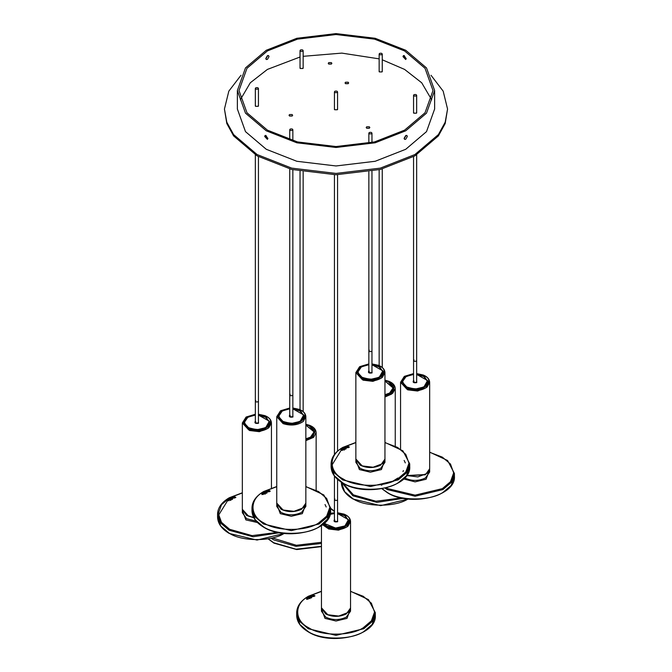 <?xml version="1.0" encoding="UTF-8"?>
<svg xmlns="http://www.w3.org/2000/svg" width="672" height="672" viewBox="0 0 672 672"><rect width="100%" height="100%" fill="white"/><g stroke="black" fill="none" stroke-linecap="round" stroke-linejoin="round"><path stroke-width="1.01" d="M382.259 70.644L381.982 71.921L379.42 71.921L379.151 70.644M303.148 67.208L302.87 68.485L300.308 68.485L300.04 67.208M416.665 111.913L416.388 113.19L413.834 113.19L413.557 111.913M328.776 62.605L331.338 62.605L331.867 63.344L331.338 64.084L328.776 64.084L328.247 63.344L328.776 62.605M331.456 64.008L328.65 64.008M258.443 105.05L258.166 106.327L255.612 106.327L255.335 105.05M289.565 114.551L292.127 114.551L292.656 115.29L292.127 116.029L289.565 116.029L289.036 115.29L289.565 114.551M292.244 115.954L289.439 115.954M345.584 82.211L348.138 82.211L348.667 82.95L348.138 83.689L345.584 83.689L345.047 82.95L345.584 82.211M348.264 83.605L345.458 83.605M366.727 126.764L369.289 126.764L369.818 127.504L369.289 128.243L366.727 128.243L366.198 127.504L366.727 126.764M369.415 128.159L366.61 128.159M337.554 108.486L337.277 109.763L334.723 109.763L334.446 108.486M224.44 109.024L226.808 123.539L233.621 135.92L257.116 155.879L291.69 169.453L336 174.745L380.31 169.453L414.884 155.879L438.379 135.92L445.192 123.539L447.56 109.024L445.192 122.22L438.379 134.602L414.884 154.56L380.31 168.126L336 173.426L291.69 168.126L257.116 154.56L233.621 134.602L226.808 122.22L224.44 109.024L228.824 91.148L240.996 75.264M431.004 75.264L443.176 91.148L447.56 109.024M267.406 59.388L266.28 59.506L265.826 58.472L267.406 55.692L268.548 55.583L269.027 56.624L267.406 59.388M265.868 58.892L267.826 55.516M406.174 58.472L405.72 59.506L402.973 56.624L403.452 55.583L406.174 58.472M404.174 55.516L406.132 58.892M404.174 138.768L406.132 135.383M405.737 139.247L404.594 139.356L404.116 138.314L405.737 135.551L406.862 135.433L407.316 136.466L405.737 139.247M265.868 135.383L267.826 138.768M267.884 138.314L267.406 139.356L264.684 136.466L265.138 135.433L267.884 138.314M267.406 50.938L297.469 39.144L336 34.532L374.531 39.144L404.594 50.938L425.023 68.292L433.003 90.535L425.023 112.787L404.594 130.141L374.531 141.935L336 146.546L297.469 141.935L267.406 130.141L246.977 112.787L238.997 90.535L246.977 68.292L267.406 50.938M431.676 99.784L421.714 82.79L404.594 69.418L382.259 59.791M379.151 58.859L341.83 53.113L303.148 56.322M300.04 57.002L267.406 69.418L250.286 82.79L240.324 99.784M405.737 130.805L375.169 142.792L336 147.479L296.831 142.792L266.263 130.805L245.49 113.156L237.376 90.535L245.49 67.922L266.263 50.274L296.831 38.287L336 33.6L375.169 38.287L405.737 50.274L426.51 67.922L434.624 90.535L426.51 113.156L405.737 130.805M237.376 90.535L237.376 109.024L245.49 131.636L266.263 149.285L296.831 161.28L336 165.959L375.169 161.28L405.737 149.285L426.51 131.636L434.624 109.024L434.624 90.535M337.1 500.296C334.95 500.69 334.219 500.262 334.9 499.027C334.219 500.262 334.95 500.69 337.1 500.296L337.554 499.657L337.1 500.296M334.446 476.045L334.446 499.657L334.9 499.027M334.9 520.145C334.219 521.388 334.95 521.808 337.1 521.413L337.554 520.783L337.554 479.38M337.1 92.492C334.95 92.887 334.219 92.467 334.9 91.224C337.05 90.829 337.781 91.258 337.1 92.492L337.554 91.862L337.554 109.561M334.446 109.561L334.446 91.862L334.9 91.224M303.148 171.889L303.148 411.583M302.694 51.223C300.544 51.618 299.813 51.198 300.493 49.955C302.644 49.56 303.374 49.98 302.694 51.223L303.148 50.585L303.148 68.284M300.04 68.284L300.04 50.585L300.493 49.955M382.259 168.949L382.259 367.492M381.805 54.65C379.655 55.045 378.924 54.625 379.604 53.39C381.755 52.996 382.486 53.416 381.805 54.65L382.259 54.02L382.259 71.719M379.151 71.719L379.151 54.02L379.604 53.39M416.665 154.829L416.665 360.52L416.212 361.158C414.061 361.553 413.33 361.124 414.011 359.89C413.33 361.124 414.061 361.553 416.212 361.158L416.665 360.52L416.665 381.646L416.212 382.276C414.061 382.67 413.33 382.25 414.011 381.007M413.557 156.635L413.557 360.52L414.011 359.89M416.212 95.928C414.061 96.323 413.33 95.894 414.011 94.66C416.161 94.265 416.892 94.685 416.212 95.928L416.665 95.29L416.665 112.988M413.557 112.988L413.557 95.29L414.011 94.66M371.96 171.31L371.96 350.834L371.507 351.473C369.356 351.868 368.626 351.448 369.306 350.204C368.626 351.448 369.356 351.868 371.507 351.473L371.96 350.834L371.96 371.96L371.507 372.59C369.356 372.985 368.626 372.565 369.306 371.322M368.852 171.889L368.852 350.834L369.306 350.204M371.507 133.762C369.356 134.156 368.626 133.736 369.306 132.493C371.456 132.098 372.187 132.527 371.507 133.762L371.96 133.132L371.96 142.556M368.852 143.237L368.852 133.132L369.306 132.493M292.849 169.73L292.849 394.926L292.396 395.564C290.245 395.959 289.514 395.531 290.195 394.296C289.514 395.531 290.245 395.959 292.396 395.564L292.849 394.926L292.849 416.052L292.396 416.682C290.245 417.077 289.514 416.657 290.195 415.414M289.741 168.949L289.741 394.926L290.195 394.296M292.396 130.334C290.245 130.729 289.514 130.301 290.195 129.066C292.345 128.671 293.076 129.091 292.396 130.334L292.849 129.696L292.849 140.7M289.741 139.768L289.741 129.696L290.195 129.066M258.443 156.635L258.443 401.184L257.989 401.814C255.839 402.209 255.108 401.789 255.788 400.546C255.108 401.789 255.839 402.209 257.989 401.814L258.443 401.184L258.443 422.302L257.989 422.932C255.839 423.326 255.108 422.906 255.788 421.672M255.335 154.829L255.335 401.184L255.788 400.546M257.989 89.057C255.839 89.452 255.108 89.032 255.788 87.797C257.939 87.402 258.67 87.822 257.989 89.057L258.443 88.427L258.443 106.126M255.335 106.126L255.335 88.427L255.788 87.797M321.451 525.596L321.451 607.799L327.81 614.746L338.713 616.056L348.029 612.528L350.549 607.799L350.549 521.413L348.029 526.142C342.325 530.032 335.588 530.771 327.81 528.36L322.627 524.731M337.554 513.19L343.451 514.458L349.238 520.783L346.945 525.084L338.47 528.293L328.549 527.1L323.812 523.765M330.263 513.895L334.446 513.19M347.726 524.009L347.491 524.58M324.509 524.58L324.274 524.009M328.549 528.973L338.47 530.158L346.945 526.949L349.238 522.648M349.138 521.716L348.718 520.523M346.399 613.67L346.198 613.796C339.402 616.972 332.598 616.972 325.802 613.796L325.601 613.67M310.086 598.584L308.305 598.349M313.53 596.551L314.034 596.324M309.96 597.778L309.8 597.341M313.102 595.476L312.673 595.862L313.102 595.476L311.909 595.14L313.118 594.552L314.798 595.988M313.841 596.282L312.95 595.669L312.883 596.232L313.841 596.282M312.95 595.669L312.883 596.442L313.841 596.492M312.95 595.879L312.883 596.442L312.95 595.879M313.177 594.871L314.378 595.988M311.909 595.35L313.118 594.762M312.337 596.686L312.673 595.862M314.076 596.35L313.228 595.77M310.741 596.904L309.758 596.526L310.632 595.854L311.497 596.072L311.212 596.719L312.068 596.442L310.741 596.904M309.548 596.526L309.17 596.879L309.548 596.526L311.212 597.475L309.548 596.736M309.028 597.45L310.036 597.265L308.893 596.954L309.028 597.45M309.17 596.879L308.767 597.979M311.648 597.702L311.212 597.677M309.641 597.248L309.918 597.736L309.028 597.66L308.893 597.164M311.212 597.475L311.732 597.534L311.296 597.979L310.187 597.349L308.767 597.778L309.17 596.669M308.188 597.853L309.616 598.584L308.036 597.534L307.381 598.088M306.608 598.273L308.062 598.164L308.078 599.054L306.634 599.172L306.608 598.273M312.068 596.652L311.573 596.492M314.378 595.778L314.992 595.82L313.9 596.408L312.337 596.476L312.673 595.652M309.758 596.736L311.354 596.064L311.094 596.854L311.632 596.946M310.615 596.274L310.96 596.761L310.615 596.274M306.634 599.382L306.608 598.483L308.062 598.366L308.078 599.264M306.676 598.609L307.868 598.735M306.676 598.408L308.003 598.928L306.676 598.408M337.554 520.632L337.403 521.716L334.169 521.195L334.446 520.632M323.996 523.606L327.97 526.856M344.03 526.856L345.005 526.352L348.726 521.018M305.844 424.746L309.044 425.67L314.832 431.987L312.539 436.288L305.844 439.228M313.32 435.212L313.085 435.784M314.731 432.919L314.311 431.726M309.624 438.06L310.598 437.556L314.32 432.222M384.955 380.654L388.156 381.578L393.943 387.895L391.65 392.196L384.955 395.136M392.431 391.121L392.196 391.692M384.955 397.001L391.65 394.069L393.943 389.768M393.842 388.828L393.422 387.635M388.735 393.968L389.71 393.464L393.431 388.13M406.736 475.532L417.824 476.918L427.14 473.39L429.66 468.661L429.66 382.276L427.14 387.005C421.436 390.894 414.7 391.633 406.921 389.222L400.562 382.276L400.562 449.022M416.665 374.052L422.562 375.32L428.35 381.646L426.056 385.946L417.581 389.155L407.66 387.962L401.873 381.646L404.166 377.345L413.557 374.052M402.394 381.385L401.974 382.578M426.838 384.871L426.602 385.442M403.62 385.442L403.385 384.871M407.66 389.836L417.581 391.02L426.056 387.811L428.333 383.863M428.249 382.578L427.829 381.385M425.51 474.541L406.728 475.549M416.665 381.494L416.514 382.578L413.28 382.057L413.557 381.494M416.665 374.396L424.628 376.824L427.846 381.746L424.116 386.946L415.111 389.096L406.106 386.946L402.377 381.746L406.106 387.215L407.081 387.719M423.142 387.719L424.116 387.215L427.837 381.881M355.858 458.976L362.216 465.923L373.12 467.233L382.435 463.705L384.955 458.976L384.955 372.59L382.435 377.32C376.732 381.209 369.995 381.948 362.216 379.537L355.858 372.59L355.858 458.976M371.96 364.367L377.857 365.644L383.645 371.96L381.352 376.261L372.876 379.47L362.956 378.277L357.168 371.96L359.461 367.66L368.852 364.367M357.689 371.7L357.269 372.893M382.141 375.186L381.898 375.757M358.915 375.757L358.68 375.186M362.956 380.15L372.876 381.343L381.352 378.134L383.636 374.186M383.544 372.893L383.124 371.7M380.814 464.856L380.604 464.974C373.808 468.149 367.004 468.149 360.209 464.974L360.007 464.856M343.955 447.712L346.139 448.72L345.702 449.156L344.593 448.535L343.174 448.955L343.577 447.846M347.936 447.728L348.44 447.51M344.366 448.955L343.904 448.686M347.508 446.653L347.08 447.04L347.508 446.653L346.315 446.317L347.525 445.738L349.205 447.166M348.247 447.46L347.357 446.846L347.29 447.409L348.247 447.46M347.357 446.846L347.29 447.619L348.247 447.67M347.357 447.056L347.29 447.619L347.357 447.056M347.584 446.048L348.785 447.166M346.315 446.527L347.525 445.939M346.744 447.863L347.08 447.04M348.482 447.535L347.634 446.947M345.148 448.081L344.165 447.703L345.038 447.031L345.904 447.25L345.618 447.896L346.475 447.619L345.148 448.081M346.055 448.879L343.955 447.913M343.434 448.636L344.442 448.442L343.3 448.132L343.434 448.636M343.577 448.056L343.174 449.165M344.047 448.426L344.324 448.913L343.434 448.837L343.3 448.342M344.492 449.761L342.594 448.82L344.593 449.602L344.182 450.072L342.712 449.526M342.594 449.03L341.788 449.266M341.023 449.45L342.468 449.341L342.485 450.232L341.04 450.349L341.023 449.45M346.475 447.829L345.988 447.67M348.785 446.956L349.406 446.998L348.306 447.586L346.744 447.653L347.08 446.83M344.165 447.913L345.761 447.25L345.5 448.031L346.038 448.123M345.022 447.451L345.366 447.938L345.022 447.451M341.04 450.559L341.023 449.66L342.468 449.551L342.485 450.442M341.082 449.795L342.275 449.921M341.082 449.585L342.409 450.106L341.082 449.585M404.141 460.446L405.317 462.907M403.385 470.568L402.973 471.626M397.858 478.019L392.095 481.648M381.965 485.041L381.301 485.184M371.96 371.809L371.809 372.893L368.575 372.372L368.852 371.809M361.402 366.87L357.68 372.33L361.402 377.53L362.376 378.034M378.437 378.034L379.411 377.53L383.132 372.196M276.746 503.068L283.105 510.014L294.008 511.325L303.324 507.797L305.844 503.068L305.844 416.682L303.324 421.411C297.62 425.3 290.884 426.04 283.105 423.629L276.746 416.682L276.746 503.068M292.849 408.458L298.746 409.735L304.534 416.052L302.24 420.353L293.765 423.562L283.844 422.369L278.057 416.052L280.35 411.751L289.741 408.458M278.578 415.792L278.158 416.984M303.03 419.278L302.786 419.849M279.804 419.849L279.569 419.278M304.433 416.984L304.013 415.792M301.703 508.948L301.493 509.065C294.697 512.24 287.893 512.24 281.098 509.065M268.825 491.82L269.329 491.602M265.255 493.046L265.096 492.61M268.397 490.745L267.968 491.131L268.397 490.745L267.204 490.409L268.414 489.829L270.094 491.257M269.136 491.551L268.246 490.938L268.178 491.501L269.136 491.551M268.246 490.938L268.178 491.711L269.136 491.761M268.246 491.148L268.178 491.711L268.246 491.148M268.472 490.14L269.674 491.257M267.204 490.619L268.414 490.031M267.632 491.954L267.968 491.131M269.371 491.618L268.523 491.039M266.036 492.173L265.054 491.795L265.927 491.123L266.792 491.341L266.507 491.988L267.364 491.711L266.036 492.173M264.844 491.803L264.466 492.148L264.844 491.803L266.507 492.744L264.844 492.005M264.323 492.727L265.331 492.534L264.188 492.223L264.323 492.727M264.466 492.148L264.062 493.256M266.944 492.971L266.507 492.954M264.936 492.517L265.213 493.004L264.323 492.929L264.188 492.433M266.507 492.744L267.028 492.803L266.591 493.248L265.482 492.618L264.062 493.046L264.466 491.938M265.381 493.853L263.483 492.912L265.482 493.693L265.07 494.164L263.6 493.618M263.483 493.122L262.676 493.357M261.912 493.542L263.357 493.433L263.374 494.323L261.929 494.441L261.912 493.542M267.364 491.921L266.876 491.761M269.674 491.047L270.295 491.089L269.195 491.677L267.632 491.744L267.968 490.921M265.054 492.005L266.65 491.333L266.389 492.122L266.927 492.215M265.91 491.543L266.255 492.03L265.91 491.543M261.929 494.651L261.912 493.752L263.357 493.634L263.374 494.533M261.971 493.886L263.164 494.012M261.971 493.676L263.298 494.197L261.971 493.676M325.03 504.538L326.206 506.999M292.849 415.901L292.698 416.984L289.464 416.464L289.741 415.901M282.29 410.953L278.569 416.422L282.29 421.621L283.265 422.125M299.326 422.125L300.3 421.621L304.021 416.287M258.443 414.254L264.928 415.64C269.06 417.312 271.236 419.748 271.438 422.932L268.918 427.661C263.214 431.55 256.477 432.289 248.699 429.878L242.34 422.932L242.34 509.326L248.699 516.264L253.68 517.516M258.443 414.708L264.34 415.985L270.127 422.302L267.834 426.602L259.358 429.811L249.438 428.618L243.65 422.302L245.944 418.001L255.335 414.708M244.171 422.041L243.751 423.234M268.615 425.536L268.38 426.098M245.398 426.098L245.162 425.536M249.438 430.492L259.358 431.684L267.834 428.476L270.11 424.528M270.026 423.234L269.606 422.041M253.697 517.549L246.49 515.197M234.419 498.078L234.923 497.851M230.849 499.304L230.387 499.036M233.99 497.003L233.562 497.381L233.99 497.003L232.798 496.658L234.007 496.079L235.687 497.507M234.73 497.801L233.839 497.196L233.772 497.75L234.73 497.801M233.839 497.196L233.772 497.96L234.73 498.011M233.839 497.398L233.772 497.96L233.839 497.398M234.066 496.39L235.267 497.507M232.798 496.868L234.007 496.289M233.226 498.204L233.562 497.381L233.066 497.574M234.965 497.876L234.116 497.288M231.63 498.422L230.647 498.044L231.521 497.381L232.243 497.381L232.1 498.238L232.957 497.969L231.63 498.422M230.437 498.053L230.059 498.397L230.437 498.053L232.1 498.994L230.437 498.263M229.916 498.977L230.924 498.784L229.782 498.473L229.916 498.977M230.059 498.397L229.656 499.506M232.537 499.22L232.1 499.204M230.53 498.767L230.807 499.262L229.916 499.187L229.782 498.683M232.1 498.994L232.621 499.061L232.184 499.498L231.076 498.876L229.656 499.296L230.059 498.196M230.975 500.102L229.076 499.162L231.076 499.951L230.664 500.422L229.194 499.876M229.076 499.372L228.27 499.607M227.497 499.792L228.95 499.682L228.967 500.581L227.522 500.69L227.497 499.792M232.957 498.17L232.462 498.011M235.267 497.305L235.88 497.347L234.788 497.927L233.226 497.994L233.562 497.171M230.647 498.254L232.243 497.591L231.983 498.372L232.52 498.464M231.504 497.792L231.848 498.28L231.504 497.792M227.522 500.9L227.497 500.002L228.95 499.892L228.967 500.783M227.564 500.136L228.757 500.262M227.564 499.926L228.892 500.447L227.564 499.926M258.443 422.15L258.292 423.234L255.058 422.722L255.335 422.15M247.884 417.211L244.154 422.68L247.884 427.871L248.858 428.375M264.919 428.375L265.894 427.871L269.615 422.537M337.554 512.879L343.753 514.206C358.856 519.616 342.51 533.484 328.247 527.352L323.459 524.068M330.338 513.526L334.446 512.879M311.296 596.551L312.388 596.03M350.549 591.419L363.258 596.291L371.381 603.187L374.548 612.032L371.372 620.869L363.25 627.766C350.986 636.25 321.006 636.25 308.742 627.757C294.034 620.676 294.042 603.372 308.75 596.291L321.451 591.419M296.68 612.662L299.914 621.676L308.188 628.715L335.992 635.359L363.804 628.715L372.086 621.676L375.32 612.662L375.32 615.51L372.086 624.532L363.804 631.571C351.288 640.223 320.704 640.223 308.188 631.562L299.914 624.532L296.68 615.51L296.68 612.662C296.881 606.194 300.779 600.726 308.356 596.249L321.451 591.251M350.498 608.748L347.004 618.383L336 621.012L324.988 618.383L321.451 608.832M346.29 617.14L350.549 611.192L350.549 608.009L346.29 613.948C339.427 617.156 332.564 617.156 325.71 613.948L321.451 608.009L321.451 611.192L325.71 617.131C332.564 620.34 339.427 620.34 346.29 617.14M330.154 514.332L334.446 513.559M337.554 513.559L348.457 519.683L344.912 525.924L335.563 528.049L324.24 523.396M324.106 523.513L326.995 526.084L336 528.234L345.005 526.084L348.734 520.884L344.954 515.659M334.446 519.767L334.345 519.826C333.48 521.598 334.589 522.236 337.655 521.741L337.554 519.767M305.844 424.267L309.624 425.326C313.765 426.997 315.941 429.433 316.142 432.617L313.622 437.346L305.844 440.656M305.844 424.418L309.347 425.41L315.126 430.5L312.976 436.464L305.844 439.547M321.451 542.304L296.344 545.278L272.882 538.087M271.438 538.44L273.781 539.918L295.991 546.336L321.451 543.463M268.556 539.036L273.781 542.766L295.991 549.192L321.451 546.311M330.616 508.586L334.446 511.594M305.844 439.018L310.598 437.287L314.32 432.088L305.844 425.107L314.185 431.659L310.506 437.128L305.844 438.833M314.32 432.356L310.548 426.863M384.955 380.176L388.735 381.234C392.876 382.906 395.052 385.342 395.254 388.525L392.734 393.254L384.955 396.564M384.955 380.327L388.458 381.318L394.237 386.408L392.087 392.372L384.955 395.455M401.31 497.952L375.925 501.228L353.447 494.878L342.77 483.109M341.653 482.429L352.892 495.827L376.858 502.37L403.309 498.347M341.384 482.261L344.618 491.644L352.892 498.674C365.408 507.335 395.993 507.343 408.509 498.683M384.955 381.049L393.296 387.568L389.617 393.036L384.955 394.741M384.955 394.926L389.71 393.196L393.431 387.996L389.659 382.78M416.665 373.741L422.864 375.068C437.968 380.478 421.621 394.346 407.358 388.214L401.579 383.124L403.721 377.168L413.557 373.741M429.66 452.281L442.369 457.153L450.492 464.05L453.659 472.895L450.484 481.732L442.361 488.628L415.103 495.146L387.853 488.628L386.215 487.62M384.955 488.099L387.299 489.577L415.103 496.222L442.915 489.577L451.198 482.538L454.432 473.525L454.432 476.372L451.198 485.394L442.915 492.433C430.399 501.085 399.815 501.085 387.299 492.425L382.074 488.687M429.61 469.61L426.115 479.245L415.111 481.874L403.687 478.993M404.746 477.952L404.821 477.994C411.676 481.202 418.538 481.202 425.401 478.002L429.66 472.055L429.66 468.77L425.401 474.81L406.627 475.7M416.665 374.422L427.568 380.545L424.024 386.786C420.319 389.516 414.372 389.516 406.199 386.786C401.478 382.066 401.478 378.638 406.199 376.496L413.557 374.422M427.846 382.015L424.066 376.522M413.557 380.629L413.456 380.688C412.591 382.46 413.7 383.099 416.766 382.603L416.665 380.629M413.557 374.396L406.132 376.488L402.377 381.746L406.106 376.547M371.96 364.056L378.16 365.383C393.271 370.793 376.916 384.661 362.653 378.529L356.874 373.447L359.024 367.483L368.852 364.056M384.955 442.596L397.664 447.468L405.787 454.364L408.954 463.21L405.779 472.046L397.664 478.943C385.392 487.435 355.412 487.427 343.148 478.943C328.448 471.853 328.448 454.549 343.157 447.468L355.858 442.596M331.086 463.84L334.32 472.853L342.602 479.892L370.406 486.545L398.21 479.892L406.493 472.853L409.727 463.84L409.727 466.687L406.493 475.709L398.21 482.748C385.694 491.408 355.11 491.4 342.602 482.74L334.32 475.709L331.086 466.687L331.086 463.84C331.288 457.372 335.185 451.903 342.762 447.426L355.858 442.436M384.871 459.883L381.419 469.56L370.406 472.198L359.394 469.56L355.858 460.009M380.696 468.317L384.955 462.37L384.955 459.085L380.696 465.133C373.834 468.334 366.979 468.334 360.116 465.125L355.858 459.186L355.858 462.37L360.116 468.317C366.979 471.517 373.834 471.517 380.696 468.317M340.981 450.526L332.354 464.453M332.48 469.829L332.354 465.528M383.141 372.33L379.924 367.139L371.96 364.711L382.864 370.86L379.319 377.101C375.614 379.831 369.667 379.831 361.494 377.101C356.773 372.38 356.773 368.953 361.494 366.811L368.852 364.736L361.435 366.811L357.68 372.061L361.402 377.261L370.406 379.411L379.411 377.261L383.141 372.061L379.361 366.836M368.852 370.944L368.752 371.003C367.886 372.775 368.995 373.414 372.061 372.918L371.96 370.944M292.849 408.148L299.048 409.475C314.16 414.884 297.805 428.753 283.542 422.621L277.763 417.53L279.913 411.575L289.741 408.148M266.599 491.82L267.212 491.518M305.844 486.688L318.553 491.56L326.676 498.456L329.843 507.301L326.668 516.138L318.553 523.034C306.281 531.527 276.301 531.518 264.037 523.034C249.337 515.945 249.337 498.641 264.046 491.56L276.746 486.688M251.975 507.931L255.209 516.944L263.491 523.984L291.295 530.636L319.099 523.984L327.382 516.944L330.616 507.931L330.616 510.779L327.382 519.8L319.099 526.84C306.583 535.492 275.999 535.492 263.491 526.831L255.209 519.8L251.975 510.779L251.975 507.931C252.176 501.463 256.074 495.995 263.651 491.518L276.746 486.528M305.844 504.101L302.308 513.652L291.295 516.281L280.283 513.652L276.746 504.101M301.585 512.408L305.844 506.461L305.844 503.177L301.585 509.225C294.722 512.425 287.868 512.425 281.005 509.216L276.746 503.278L276.746 506.461L281.005 512.4C287.868 515.609 294.722 515.609 301.585 512.408M329.675 509.359L327.474 519.095L319.099 526.831M292.849 408.828L303.752 414.952L300.208 421.193C296.503 423.923 290.556 423.923 282.383 421.193C277.662 416.472 277.662 413.045 282.383 410.903L289.741 408.828M289.741 408.803L282.324 410.894L278.569 416.153L282.29 421.352L291.295 423.503L300.3 421.352L304.03 416.153L300.25 410.928M289.741 415.036L289.64 415.094C288.775 416.867 289.884 417.505 292.95 417.01L292.849 415.036M258.443 414.397L264.642 415.724C279.754 421.134 263.399 435.011 249.136 428.879L243.356 423.788L245.498 417.824L255.335 414.397M277.494 532.358L252.109 535.634L229.631 529.284L221.508 522.388L218.341 513.542L221.516 504.706L229.639 497.809L242.34 492.937M242.34 492.778L229.244 497.767C221.668 502.244 217.77 507.713 217.568 514.181L220.802 523.194L229.076 530.233L253.042 536.777L279.502 532.753M217.568 514.181L217.568 517.037L220.802 526.05L229.076 533.081C241.592 541.75 272.177 541.75 284.693 533.089M257.443 522.53L245.876 519.901L242.34 510.35M253.798 517.742L246.599 515.474L242.34 509.536L242.34 512.719L246.599 518.658L256.116 521.102M227.464 500.867L218.837 514.794M218.837 515.869L218.963 520.17M258.443 415.078L269.346 421.21L265.801 427.451C262.097 430.172 256.15 430.172 247.976 427.451C243.256 422.73 243.256 419.294 247.976 417.161L255.335 415.078M255.335 415.061L247.918 417.152L244.154 422.402L247.884 427.602L256.889 429.752L265.894 427.602L269.623 422.402L265.843 417.186M255.335 421.285L255.234 421.344C254.369 423.116 255.478 423.755 258.544 423.259L258.443 421.285M334.446 499.657L334.446 520.783M334.446 174.737L334.446 454.482M337.554 174.737L337.554 451.147M300.04 171.31L300.04 409.685M379.151 169.73L379.151 365.593M413.557 360.52L413.557 381.646M368.852 350.834L368.852 371.96M289.741 394.926L289.741 416.052M255.335 401.184L255.335 422.302M337.554 512.736L344.039 514.114C348.172 515.794 350.347 518.221 350.549 521.413M334.446 512.736L330.372 513.358M312.178 596.056L312.673 595.829M375.32 615.51C376.9 635.51 330.851 646.279 308.356 631.915C300.77 627.446 296.881 621.978 296.68 615.51M375.32 612.662L368.474 599.634L350.549 591.251M330.162 514.307L334.446 513.534M337.554 513.534L345.517 515.962L348.734 521.153M316.142 432.617L316.142 490.056M321.451 546.613L296.688 549.57L273.941 543.127L268.363 539.07M334.446 511.174L330.616 508.292M395.254 388.525L395.254 445.964M408.307 499.061L380.671 505.655L353.052 499.036C345.475 494.558 341.586 489.09 341.384 482.622M384.955 381.016L393.431 388.273M416.665 373.598L423.15 374.984C427.283 376.656 429.458 379.092 429.66 382.276M413.557 373.598L404.376 376.354L400.562 382.276M454.432 476.372C456.011 496.373 409.962 507.142 387.467 492.778L381.881 488.729M454.432 473.525L447.586 460.496L429.66 452.122M371.96 363.913L378.445 365.299C382.578 366.971 384.754 369.407 384.955 372.59M368.852 363.913L359.671 366.668L355.858 372.59M346.584 447.233L347.08 447.006M409.727 466.687C411.306 486.696 365.257 497.456 342.762 483.101C335.177 478.624 331.288 473.155 331.086 466.687M409.727 463.84L402.881 450.811L384.955 442.436M292.849 408.005L299.334 409.391C303.467 411.062 305.642 413.498 305.844 416.682M289.741 408.005L280.56 410.76L276.746 416.682M267.473 491.324L267.968 491.098M330.616 510.779C332.195 530.779 286.146 541.548 263.651 527.184C256.066 522.715 252.176 517.247 251.975 510.779M330.616 507.931L323.77 494.903L305.844 486.528M292.849 408.803L300.812 411.23L304.03 416.422M255.335 414.254L246.154 417.01L242.34 422.932M271.438 422.932L271.438 488.032M284.71 533.341L257.015 540.061L229.244 533.442C221.659 528.965 217.77 523.496 217.568 517.037M258.443 415.061L266.406 417.488L269.623 422.68"/></g></svg>
